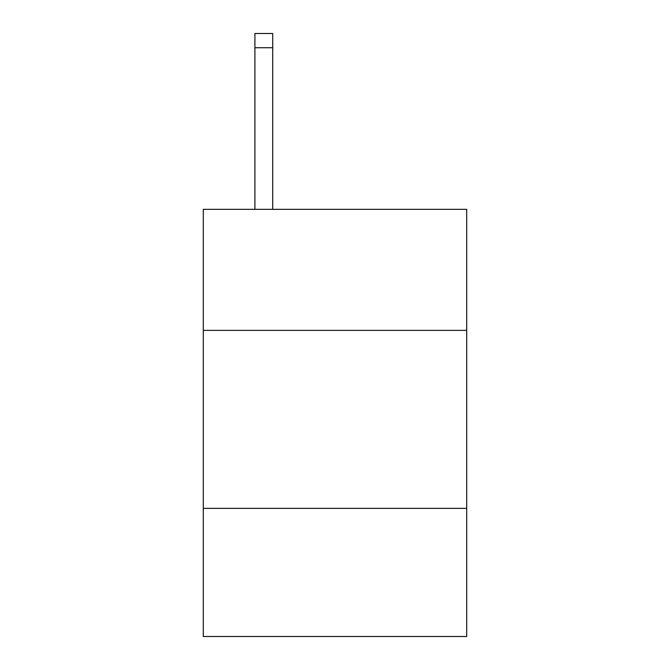 <?xml version="1.0" encoding="UTF-8"?>
<svg xmlns="http://www.w3.org/2000/svg" width="670" height="670" viewBox="0 0 670 670"><rect width="100%" height="100%" fill="white"/><g stroke="black" fill="none" stroke-linecap="round" stroke-linejoin="round"><path stroke-width="1" d="M466.705 330.369L466.705 209.342L203.295 209.342L203.295 330.369L466.705 330.369L466.705 636.5L203.295 636.5L203.295 330.369M466.705 508.354L203.295 508.354M272.707 209.342L272.707 47.738L254.91 47.738L254.91 33.5L272.707 33.5L272.707 47.738M254.91 209.342L254.91 47.738M272.707 33.5L254.91 33.5"/></g></svg>
